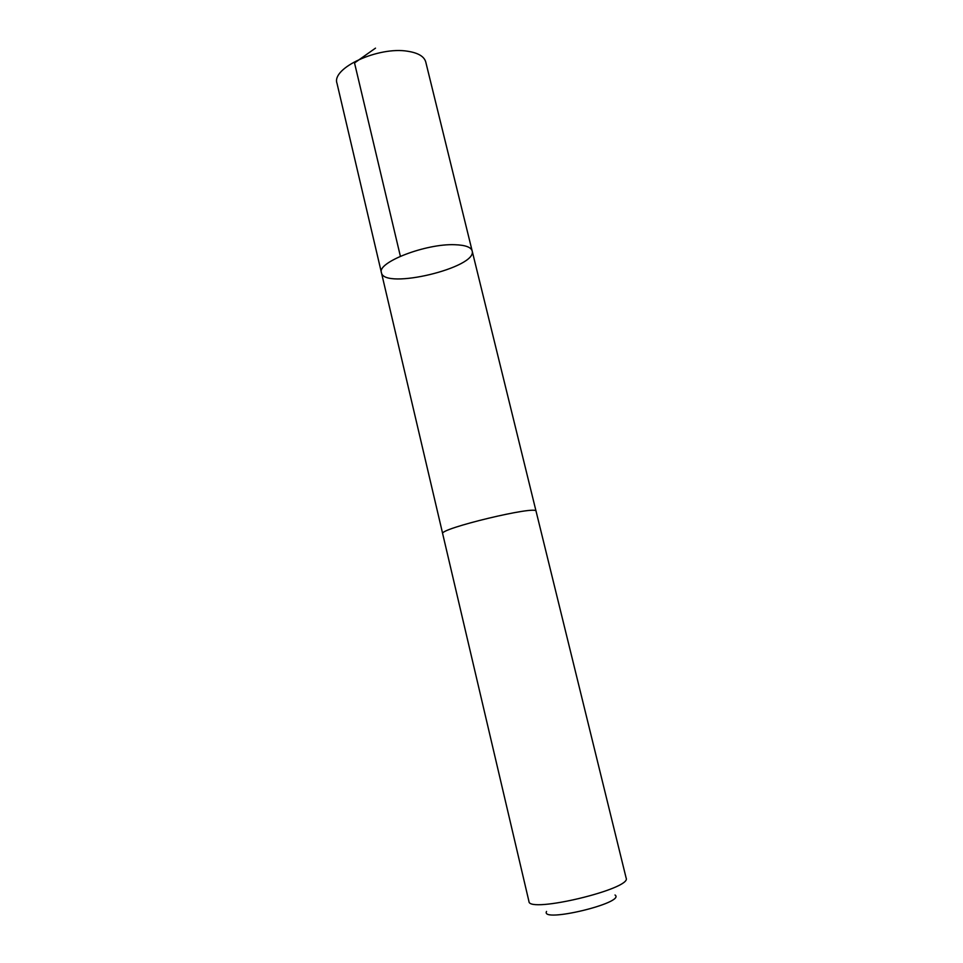 <?xml version="1.0" encoding="UTF-8"?>
<svg xmlns="http://www.w3.org/2000/svg" width="963" height="963" viewBox="0 0 963 963"><rect width="100%" height="100%" fill="white"/><g stroke="black" fill="none" stroke-linecap="round" stroke-linejoin="round"><path stroke-width="1.44" d="M454.873 244.722C465.261 245.071 471.015 247.13 472.147 250.898C477.78 267.558 383.96 290.08 381.432 272.673C376.75 262.454 425.887 243.41 454.873 244.722C465.261 245.071 471.015 247.13 472.147 250.898L425.754 61.981C424.202 56.468 418.195 52.893 407.722 51.256C378.471 46.224 331.212 68.12 336.99 83.3L381.432 272.673C376.75 262.454 425.887 243.41 454.873 244.722M536.078 511.269C537.691 504.949 438.358 528.807 442.667 533.695L528.952 901.452C528.494 913.646 632.101 888.765 626.155 878.112L536.078 511.269M615.02 895C626.299 902.668 539.966 923.397 546.539 911.443M400.379 256.254L354.528 62.956L375.498 48.15M536.042 511.172L472.147 250.898M442.655 533.598L381.432 272.673"/></g></svg>
